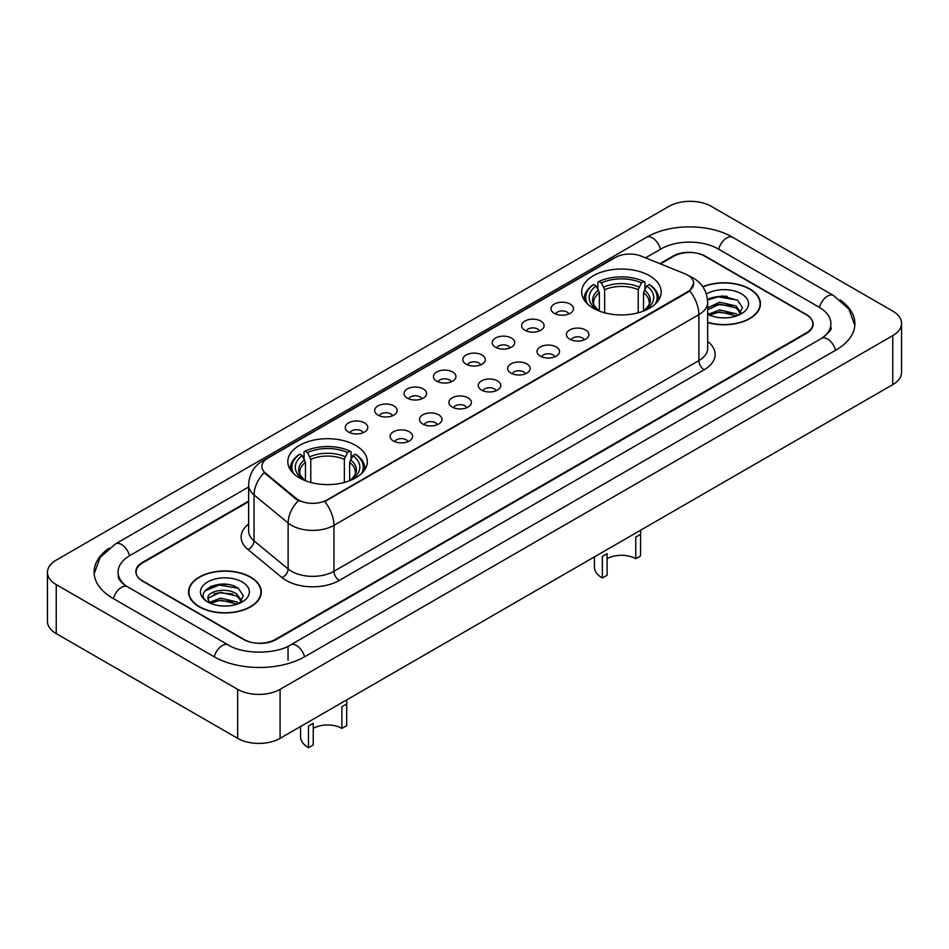 <?xml version="1.0" encoding="UTF-8"?>
<svg xmlns="http://www.w3.org/2000/svg" width="949" height="949" viewBox="0 0 949 949"><rect width="100%" height="100%" fill="white"/><g stroke="black" fill="none" stroke-linecap="round" stroke-linejoin="round"><path stroke-width="1.42" d="M355.673 445.413A39.763 22.954 0 0 0 312.351 440.443A39.763 22.954 0 0 0 287.808 461.641A39.763 22.954 0 0 0 299.445 477.881A39.763 22.954 0 0 0 342.779 482.851A39.763 22.954 0 0 0 367.322 461.641A39.763 22.954 0 0 0 355.673 445.413M649.555 275.744A39.763 22.954 0 0 0 606.221 270.773A39.763 22.954 0 0 0 581.678 291.984A39.763 22.954 0 0 0 593.327 308.211A39.763 22.954 0 0 0 636.649 313.194A39.763 22.954 0 0 0 661.192 291.984A39.763 22.954 0 0 0 649.555 275.744M554.275 313.3A11.258 6.501 180 0 1 552.045 311.462A11.258 6.501 180 0 1 555.77 303.383A11.258 6.501 180 0 1 570.195 304.107A11.258 6.501 180 0 1 572.425 311.462A11.258 6.501 180 0 1 554.275 313.3M568.819 313.965A6.75 3.903 0 0 0 567.016 312.067A6.75 3.903 0 0 0 560.361 311.082A6.75 3.903 0 0 0 555.651 313.965M524.892 330.264A11.258 6.501 180 0 1 522.662 328.425A11.258 6.501 180 0 1 526.387 320.347A11.258 6.501 180 0 1 540.811 321.07A11.258 6.501 180 0 1 543.042 328.425A11.258 6.501 180 0 1 524.892 330.264M539.435 330.94A6.75 3.903 0 0 0 537.62 329.042A6.75 3.903 0 0 0 530.977 328.046A6.75 3.903 0 0 0 526.268 330.94M495.508 347.227A11.258 6.501 180 0 1 493.278 345.389A11.258 6.501 180 0 1 497.003 337.322A11.258 6.501 180 0 1 511.416 338.046A11.258 6.501 180 0 1 513.658 345.389A11.258 6.501 180 0 1 495.508 347.227M510.052 347.903A6.75 3.903 0 0 0 508.237 346.005A6.75 3.903 0 0 0 501.582 345.021A6.75 3.903 0 0 0 496.873 347.903M466.113 364.191A11.258 6.501 180 0 1 463.883 362.364A11.258 6.501 180 0 1 467.608 354.285A11.258 6.501 180 0 1 482.033 355.009A11.258 6.501 180 0 1 484.263 362.364A11.258 6.501 180 0 1 466.113 364.191M480.657 364.867A6.75 3.903 0 0 0 478.854 362.969A6.75 3.903 0 0 0 472.199 361.984A6.75 3.903 0 0 0 467.489 364.867M436.73 381.166A11.258 6.501 180 0 1 434.5 379.327A11.258 6.501 180 0 1 438.224 371.249A11.258 6.501 180 0 1 452.649 371.972A11.258 6.501 180 0 1 454.879 379.327A11.258 6.501 180 0 1 436.73 381.166M451.273 381.83A6.75 3.903 0 0 0 449.458 379.932A6.75 3.903 0 0 0 442.815 378.948A6.75 3.903 0 0 0 438.106 381.83M407.346 398.129A11.258 6.501 180 0 1 405.116 396.291A11.258 6.501 180 0 1 408.841 388.212A11.258 6.501 180 0 1 423.254 388.936A11.258 6.501 180 0 1 425.496 396.291A11.258 6.501 180 0 1 407.346 398.129M421.89 398.805A6.75 3.903 0 0 0 420.075 396.907A6.75 3.903 0 0 0 413.42 395.911A6.75 3.903 0 0 0 408.711 398.805M377.963 415.093A11.258 6.501 180 0 1 375.721 413.254A11.258 6.501 180 0 1 379.458 405.187A11.258 6.501 180 0 1 393.871 405.911A11.258 6.501 180 0 1 396.101 413.254A11.258 6.501 180 0 1 377.963 415.093M392.506 415.769A6.75 3.903 0 0 0 390.691 413.871A6.75 3.903 0 0 0 384.037 412.886A6.75 3.903 0 0 0 379.327 415.769M348.568 432.056A11.258 6.501 180 0 1 346.338 430.229A11.258 6.501 180 0 1 350.062 422.151A11.258 6.501 180 0 1 364.487 422.874A11.258 6.501 180 0 1 366.717 430.229A11.258 6.501 180 0 1 348.568 432.056M363.111 432.732A6.75 3.903 0 0 0 361.296 430.834A6.75 3.903 0 0 0 354.653 429.85A6.75 3.903 0 0 0 349.944 432.732M569.72 339.173A11.258 6.501 180 0 1 567.478 337.334A11.258 6.501 180 0 1 571.215 329.267A11.258 6.501 180 0 1 585.628 329.991A11.258 6.501 180 0 1 587.858 337.334A11.258 6.501 180 0 1 569.72 339.173M584.264 339.849A6.75 3.903 0 0 0 582.449 337.951A6.75 3.903 0 0 0 575.794 336.966A6.75 3.903 0 0 0 571.084 339.849M540.325 356.136A11.258 6.501 180 0 1 538.095 354.309A11.258 6.501 180 0 1 541.82 346.231A11.258 6.501 180 0 1 556.244 346.954A11.258 6.501 180 0 1 558.475 354.309A11.258 6.501 180 0 1 540.325 356.136M554.868 356.812A6.75 3.903 0 0 0 553.065 354.914A6.75 3.903 0 0 0 546.41 353.93A6.75 3.903 0 0 0 541.701 356.812M510.942 373.111A11.258 6.501 180 0 1 508.711 371.273A11.258 6.501 180 0 1 512.436 363.194A11.258 6.501 180 0 1 526.861 363.918A11.258 6.501 180 0 1 529.091 371.273A11.258 6.501 180 0 1 510.942 373.111M525.485 373.776A6.75 3.903 0 0 0 523.67 371.878A6.75 3.903 0 0 0 517.027 370.893A6.75 3.903 0 0 0 512.318 373.776M481.558 390.075A11.258 6.501 180 0 1 479.328 388.236A11.258 6.501 180 0 1 483.053 380.158A11.258 6.501 180 0 1 497.466 380.881A11.258 6.501 180 0 1 499.696 388.236A11.258 6.501 180 0 1 481.558 390.075M496.102 390.751A6.75 3.903 0 0 0 494.287 388.853A6.75 3.903 0 0 0 487.632 387.856A6.75 3.903 0 0 0 482.922 390.751M452.163 407.038A11.258 6.501 180 0 1 449.933 405.199A11.258 6.501 180 0 1 453.658 397.133A11.258 6.501 180 0 1 468.082 397.856A11.258 6.501 180 0 1 470.313 405.199A11.258 6.501 180 0 1 452.163 407.038M466.706 407.714A6.75 3.903 0 0 0 464.903 405.816A6.75 3.903 0 0 0 458.248 404.832A6.75 3.903 0 0 0 453.539 407.714M422.779 424.001A11.258 6.501 180 0 1 420.549 422.175A11.258 6.501 180 0 1 424.274 414.096A11.258 6.501 180 0 1 438.699 414.82A11.258 6.501 180 0 1 440.929 422.175A11.258 6.501 180 0 1 422.779 424.001M437.323 424.678A6.75 3.903 0 0 0 435.508 422.779A6.75 3.903 0 0 0 428.865 421.795A6.75 3.903 0 0 0 424.156 424.678M393.396 440.977A11.258 6.501 180 0 1 391.166 439.138A11.258 6.501 180 0 1 394.891 431.06A11.258 6.501 180 0 1 409.304 431.783A11.258 6.501 180 0 1 411.546 439.138A11.258 6.501 180 0 1 393.396 440.977M407.94 441.653A6.75 3.903 0 0 0 406.125 439.743A6.75 3.903 0 0 0 399.47 438.758A6.75 3.903 0 0 0 394.76 441.653M685.036 273.822A20.249 11.696 180 0 1 687.74 275.139A20.249 11.696 180 0 1 693.672 283.407A20.249 11.696 180 0 1 687.74 291.675L327.037 499.921A20.249 11.696 180 0 1 296.124 498.367L265.542 473.148A20.249 11.696 180 0 1 261.877 466.445A20.249 11.696 180 0 1 267.808 458.177L615.415 257.476A20.249 11.696 180 0 1 641.358 256.171L685.036 273.822M248.626 501.713L142.706 562.864A22.503 12.989 0 0 0 136.11 572.045A22.503 12.989 0 0 0 142.706 581.239L243.49 639.424A22.503 12.989 0 0 0 275.317 639.424L806.294 332.862A22.503 12.989 0 0 0 812.89 323.68A22.503 12.989 0 0 0 806.294 314.487L705.51 256.301A22.503 12.989 0 0 0 673.683 256.301L660.504 263.905M823.412 337.227A40.51 23.393 0 0 0 830.897 323.68A40.51 23.393 0 0 0 819.023 307.144L718.239 248.958A40.51 23.393 0 0 0 660.955 248.958L645.534 257.855M248.626 487.003L129.977 555.509A40.51 23.393 0 0 0 118.103 572.045A40.51 23.393 0 0 0 125.588 585.592M237.653 689.342A30.012 17.319 0 0 0 280.085 689.342L892.76 335.626A30.012 17.319 0 0 0 901.55 323.372A30.012 17.319 0 0 0 892.76 311.118L711.347 206.384A30.012 17.319 0 0 0 668.915 206.384L56.24 560.112A30.012 17.319 0 0 0 47.45 572.354A30.012 17.319 0 0 0 56.24 584.608L237.653 689.342L237.653 738.346A30.012 17.319 0 0 0 280.085 738.346L892.76 384.63A30.012 17.319 0 0 0 901.55 372.376L901.55 323.372M47.45 572.354L47.45 621.358A30.012 17.319 0 0 0 56.24 633.612L237.653 738.346M109.016 548.225A64.52 37.248 0 0 0 94.105 572.045A64.52 37.248 0 0 0 113.002 598.392L213.786 656.578A64.52 37.248 0 0 0 305.02 656.578L835.998 350.015A64.52 37.248 0 0 0 854.895 323.68A64.52 37.248 0 0 0 839.984 299.86M707.669 322.518A36.382 21.008 0 0 0 760.457 303.775A36.382 21.008 0 0 0 749.805 288.923A36.382 21.008 0 0 0 702.794 286.74M250.655 577.099A36.382 21.008 0 0 0 210.998 572.555A36.382 21.008 0 0 0 188.543 591.962A36.382 21.008 0 0 0 199.195 606.814A36.382 21.008 0 0 0 238.851 611.37A36.382 21.008 0 0 0 261.307 591.962A36.382 21.008 0 0 0 250.655 577.099M693.672 283.407L689.709 290.857L687.74 292.28L324.76 501.558A26.252 15.16 60 0 1 333.929 525.343A30.012 17.319 180 0 1 291.497 525.343A30.012 17.319 180 0 1 288.128 523.029L254.047 494.939A30.012 17.319 180 0 1 248.626 484.998L248.626 530.93A30.012 17.319 0 0 0 254.047 540.871L288.128 568.973A30.012 17.319 0 0 0 291.497 571.286A30.012 17.319 0 0 0 333.929 571.286L698.879 360.584A30.012 17.319 0 0 0 707.669 348.33L707.669 302.399A30.012 17.319 180 0 1 698.879 314.641A26.252 15.16 -120 0 0 689.709 290.857M300.667 501.558L296.124 499.257L264.178 472.649A26.252 17.556 129.5 0 0 254.047 494.939L254.047 540.871A7.497 5.018 -50.5 0 1 247.903 549.483A37.509 21.661 180 0 1 248.626 524.062M248.626 501.096L142.433 562.401A22.503 12.989 0 0 0 135.849 571.595A22.503 12.989 0 0 0 142.433 580.776L244.284 639.579A22.503 12.989 0 0 0 276.112 639.579L806.567 333.324A22.503 12.989 0 0 0 813.151 324.143A22.503 12.989 0 0 0 806.567 314.949L704.716 256.147A22.503 12.989 0 0 0 672.888 256.147L659.887 263.656M227.926 584.525A30.012 17.319 0 0 0 210.358 586.612M727.076 296.337A30.012 17.319 0 0 0 709.52 298.425M707.669 322.28A36.003 20.795 0 0 0 760.09 303.775A36.003 20.795 0 0 0 749.544 289.077A36.003 20.795 0 0 0 702.936 286.942M719.983 317.69L725.7 317.868M708.761 314.107L719.686 309.943L736.068 313.775L738.049 315.365M709.769 315.151L719.686 311.889L736.424 315.958M707.669 312.375A16.963 9.787 0 0 0 709.923 315.293M707.669 307.844L719.686 302.162L736.068 305.993L740.944 312.719M707.669 309.789L719.686 304.107L736.068 307.939L740.552 313.229M707.669 314.249A24.46 14.116 0 0 0 741.371 313.763A24.46 14.116 0 0 0 741.371 293.787A24.46 14.116 0 0 0 706.364 294.036M738.63 315.127L742.462 307.595L737.61 300.299L722.367 295.922L707.515 299.504M708.939 314.866L707.669 313.514M707.563 299.967L718.357 296.859L737.29 300.074M712.96 305.614L718.357 304.629L731.869 305.792M712.96 313.395L718.357 312.411L731.869 313.573M199.456 606.66A36.003 20.795 0 0 0 238.697 611.168A36.003 20.795 0 0 0 260.928 591.962A36.003 20.795 0 0 0 250.382 577.253A36.003 20.795 0 0 0 211.141 572.745A36.003 20.795 0 0 0 188.91 591.962A36.003 20.795 0 0 0 199.456 606.66M220.82 605.877L226.538 606.043M209.61 602.295L220.536 598.119L236.918 601.951L238.899 603.552M210.619 603.339L220.536 600.065L237.274 604.145M209.788 603.054L208.033 598.938A16.963 9.787 0 0 0 210.773 603.469M241.781 600.907L236.918 594.181C226.728 586.577 205.791 591.274 208.033 598.938L207.961 598.19M208.068 599.175L208.543 597.917L220.536 592.295L236.918 596.126L241.402 601.417M239.48 603.303L243.312 595.782L238.46 588.475C221.295 576.138 190.796 592.401 208.412 602.366L209.29 602.9M242.22 581.974A24.46 14.116 0 0 0 207.629 581.974A24.46 14.116 0 0 0 207.629 601.939A24.46 14.116 0 0 0 242.22 601.939A24.46 14.116 0 0 0 242.22 581.974M204.83 590.93L219.195 585.035L238.128 588.261M213.81 593.801L219.195 592.817L232.719 593.979M213.81 601.571L219.195 600.598L232.719 601.761M640.634 530.183L640.528 555.972L635.759 558.736A20.249 11.696 0 0 0 607.111 558.736M607.111 553.647L607.111 575.272L602.342 578.024L602.342 556.411L607.111 553.647M635.759 558.736L635.759 537.11L640.528 534.358M599.341 311.058L599.341 292.743L596.126 285.946A32.254 18.624 0 0 0 596.126 309.042L595.521 309.386M597.906 289.018L597.906 282.078L598.973 281.462A35.706 20.617 0 0 1 643.896 281.462L641.441 282.885A32.254 18.624 0 0 0 601.429 282.885L604.643 289.682L604.643 312.79M638.226 312.79L638.226 289.682L641.441 282.885M587.538 303.977A35.706 20.617 0 0 1 593.671 284.522L592.603 285.139A37.213 21.483 0 0 0 584.228 298.721A37.213 21.483 0 0 0 584.311 300.204M643.896 281.462L644.964 282.078L644.964 289.018M593.671 284.522L596.126 285.946M601.429 282.885L598.973 281.462M596.126 309.042L599.068 310.964M658.559 300.204A37.213 21.483 0 0 0 658.642 298.721A37.213 21.483 0 0 0 650.267 285.139L649.199 284.522A35.706 20.617 0 0 1 655.332 303.977M647.348 309.386L646.744 309.042A32.254 18.624 0 0 0 646.744 285.946L649.199 284.522M643.802 310.964L646.744 309.042M646.744 285.946L643.529 292.743L643.529 311.058M594.43 556.861L594.43 567.004A27.011 15.587 0 0 0 602.342 578.024M346.765 699.852L346.658 725.641L341.889 728.393A20.249 11.696 0 0 0 313.241 728.393M313.241 723.316L313.241 744.929L308.472 747.693L308.472 726.068L313.241 723.316M341.889 728.393L341.889 706.78L346.658 704.016M305.471 480.728L305.471 462.4L302.257 455.615A32.254 18.624 0 0 0 302.257 478.711L301.652 479.055M304.036 458.687L304.036 451.736L305.103 451.131A35.706 20.617 0 0 1 350.027 451.131L347.571 452.543A32.254 18.624 0 0 0 307.559 452.543L310.774 459.34L310.774 482.448M344.357 482.448L344.357 459.34L347.571 452.543M293.668 473.646A35.706 20.617 0 0 1 299.801 454.191L298.733 454.796A37.213 21.483 0 0 0 290.358 468.379A37.213 21.483 0 0 0 290.441 469.874M350.027 451.131L351.094 451.736L351.094 458.687M299.801 454.191L302.257 455.615M307.559 452.543L305.103 451.131M302.257 478.711L305.198 480.621M364.689 469.874A37.213 21.483 0 0 0 364.772 468.379A37.213 21.483 0 0 0 356.397 454.796L355.329 454.191A35.706 20.617 0 0 1 361.462 473.646M353.479 479.055L352.874 478.711A32.254 18.624 0 0 0 352.874 455.615L355.329 454.191M349.932 480.621L352.874 478.711M352.874 455.615L349.659 462.4L349.659 480.728M300.56 726.531L300.56 736.661A27.011 15.587 0 0 0 308.472 747.693M265.542 473.148L265.542 474.037M296.124 498.367L296.124 499.257M327.037 499.921L327.037 500.526M687.74 291.675L687.74 292.28M304.57 656.838A12.005 6.928 -120 0 0 296.539 645.557A12.005 6.928 -120 0 0 290.536 644.952C275.768 654.502 243.027 654.502 228.27 644.952L127.486 586.767C126.288 586.328 120.44 582.342 118.601 578.119L118.103 575.723M214.237 656.838A12.005 6.928 -60 0 1 222.268 645.557A12.005 6.928 -60 0 1 228.27 644.952M113.453 598.653A12.005 6.928 -60 0 1 121.484 587.36A12.005 6.928 -60 0 1 127.486 586.767M94.165 573.742L100.143 557.419L115.481 543.896A12.005 6.928 60 0 1 121.484 544.489A12.005 6.928 60 0 1 129.527 555.782M115.481 543.896L646.471 237.333A12.005 6.928 60 0 1 652.461 237.926A12.005 6.928 60 0 1 660.504 249.219M646.471 237.333C669.875 223.406 709.318 223.406 732.735 237.333A12.005 6.928 120 0 0 726.732 237.926A12.005 6.928 120 0 0 718.69 249.219M854.835 325.365L848.857 309.054L833.519 295.519A12.005 6.928 120 0 0 827.516 296.112A12.005 6.928 120 0 0 819.473 307.405M835.547 350.276A12.005 6.928 -120 0 0 827.516 338.995A12.005 6.928 -120 0 0 821.514 338.402L290.536 644.952M280.085 738.346L280.085 689.342M56.24 633.612L56.24 584.608M892.76 384.63L892.76 335.626M288.045 660.255L288.045 646.779M339.232 580.468A7.497 4.33 60 0 1 333.929 571.286L333.929 525.343L698.879 314.641L698.879 360.584A7.497 4.33 60 0 0 704.182 369.766L339.232 580.468A37.509 21.661 180 0 1 286.195 580.468A37.509 21.661 180 0 1 281.983 577.585L247.903 549.483M707.669 302.399C707.159 291.604 702.414 283.514 693.446 278.128L689.65 276.278A26.252 12.301 112 0 0 689.306 276.147M265.578 459.707A26.252 15.16 -120 0 0 262.849 460.728C253.881 466.113 249.136 474.203 248.626 484.998M262.849 460.728L613.208 258.448A26.252 15.16 60 0 1 615.201 257.606M298.366 500.645A26.252 17.556 129.5 0 0 288.128 523.029L288.128 568.973A7.497 5.018 -50.5 0 1 281.983 577.585M707.669 341.462A37.509 21.661 180 0 1 704.182 369.766M599.341 292.743A27.758 16.026 0 0 0 593.683 302.434C592.923 303.858 594.584 306.551 598.689 310.513M638.226 289.682A27.758 16.026 0 0 0 604.643 289.682M598.558 290.121A28.85 16.655 0 0 0 598.558 310.418M639.009 287.061A28.85 16.655 0 0 0 603.861 287.061M644.324 310.418A28.85 16.655 0 0 0 644.324 290.121M644.181 310.513C648.274 306.551 649.946 303.858 649.187 302.434A27.758 16.026 0 0 0 643.529 292.743M305.471 462.4A27.758 16.026 0 0 0 299.813 472.104C299.054 473.515 300.714 476.208 304.819 480.17M344.357 459.34A27.758 16.026 0 0 0 310.774 459.34M304.676 459.791A28.85 16.655 0 0 0 304.676 480.087M345.139 456.73A28.85 16.655 0 0 0 309.991 456.73M350.442 480.087A28.85 16.655 0 0 0 350.442 459.791M350.311 480.17C354.404 476.22 356.077 473.527 355.317 472.104A27.758 16.026 0 0 0 349.659 462.4M830.897 327.358C832.57 328.568 829.438 332.257 821.514 338.402M732.735 237.333L833.519 295.519M613.208 258.448L618.024 256.206M760.09 306.776L760.09 303.775M260.928 594.964L260.928 591.962M188.91 594.964L188.91 591.962M584.228 300.074L584.228 298.721M658.642 300.074L658.642 298.721M290.358 469.731L290.358 468.379M364.772 469.731L364.772 468.379"/></g></svg>
